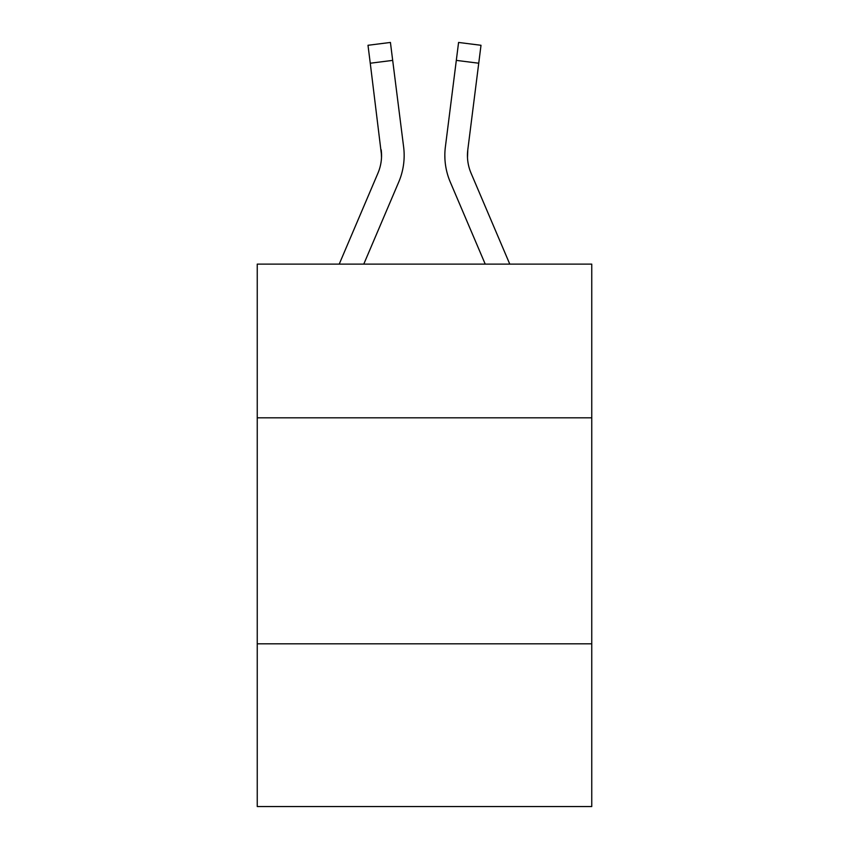 <?xml version="1.0" encoding="UTF-8"?>
<svg xmlns="http://www.w3.org/2000/svg" width="849" height="849" viewBox="0 0 849 849"><rect width="100%" height="100%" fill="white"/><g stroke="black" fill="none" stroke-linecap="round" stroke-linejoin="round"><path stroke-width="1.27" d="M591.753 417.814L591.753 264.124L257.247 264.124L257.247 417.814L591.753 417.814L591.753 806.55L257.247 806.55L257.247 417.814M591.753 643.818L257.247 643.818M398.743 182.015L363.775 264.124L398.743 182.015A67.803 67.803 0 0 0 403.625 146.951L392.684 60.385L370.26 63.219L367.999 45.284L390.423 42.45L392.684 60.385M339.218 264.124L377.943 173.164A45.199 45.199 0 0 0 381.562 155.537L370.26 63.219M403.286 144.245L403.625 146.951L403.286 144.245M450.257 182.015L485.225 264.124L450.257 182.015A67.803 67.803 0 0 1 445.375 146.951L458.577 42.45L481.001 45.284L458.577 42.45L481.001 45.284L458.577 42.45L481.001 45.284L458.577 42.45L481.001 45.284L458.577 42.45L481.001 45.284L458.577 42.45L481.001 45.284L458.577 42.45L481.001 45.284L458.577 42.45L481.001 45.284L458.577 42.45L481.001 45.284L458.577 42.45L481.001 45.284L458.577 42.45L481.001 45.284L458.577 42.45L481.001 45.284L458.577 42.45L481.001 45.284L458.577 42.45L481.001 45.284L458.577 42.45L481.001 45.284L458.577 42.45L481.001 45.284L458.577 42.45L481.001 45.284L458.577 42.45L481.001 45.284L458.577 42.45L481.001 45.284L458.577 42.45L481.001 45.284L458.577 42.45L481.001 45.284L478.74 63.219L456.316 60.385M467.491 157.659L467.799 149.785L467.491 157.659L467.799 149.785L467.491 157.659L467.799 149.785L467.491 157.659L467.799 149.785L467.491 157.659L467.799 149.785L467.491 157.659L467.799 149.785L467.491 157.659L467.799 149.785L467.491 157.659L467.799 149.785L467.491 157.659L467.799 149.785L467.491 157.659L467.799 149.785L467.491 157.659L467.799 149.785L478.74 63.219M377.943 173.164A45.199 45.199 0 0 0 381.562 155.537A45.199 45.199 0 0 1 377.943 173.164A45.199 45.199 0 0 0 381.562 155.537A45.199 45.199 0 0 1 377.943 173.164A45.199 45.199 0 0 0 381.562 155.537A45.199 45.199 0 0 1 377.943 173.164A45.199 45.199 0 0 0 381.562 155.537A45.199 45.199 0 0 1 377.943 173.164A45.199 45.199 0 0 0 381.562 155.537A45.199 45.199 0 0 1 377.943 173.164A45.199 45.199 0 0 0 381.562 155.537A45.199 45.199 0 0 1 377.943 173.164A45.199 45.199 0 0 0 381.562 155.537A45.199 45.199 0 0 1 377.943 173.164A45.199 45.199 0 0 0 381.562 155.537A45.199 45.199 0 0 1 377.943 173.164A45.199 45.199 0 0 0 381.562 155.537A45.199 45.199 0 0 1 377.943 173.164A45.199 45.199 0 0 0 381.562 155.537A45.199 45.199 0 0 1 377.943 173.164A45.199 45.199 0 0 0 381.201 149.785L381.509 157.659M509.782 264.124L471.057 173.164A45.199 45.199 0 0 1 467.438 155.537L467.438 155.537A45.199 45.199 0 0 0 471.057 173.164A45.199 45.199 0 0 1 467.438 155.537A45.199 45.199 0 0 0 471.057 173.164A45.199 45.199 0 0 1 467.438 155.537A45.199 45.199 0 0 0 471.057 173.164A45.199 45.199 0 0 1 467.438 155.537A45.199 45.199 0 0 0 471.057 173.164A45.199 45.199 0 0 1 467.438 155.537A45.199 45.199 0 0 0 471.057 173.164A45.199 45.199 0 0 1 467.438 155.537A45.199 45.199 0 0 0 471.057 173.164A45.199 45.199 0 0 1 467.438 155.537A45.199 45.199 0 0 0 471.057 173.164A45.199 45.199 0 0 1 467.438 155.537A45.199 45.199 0 0 0 471.057 173.164A45.199 45.199 0 0 1 467.438 155.537A45.199 45.199 0 0 0 471.057 173.164A45.199 45.199 0 0 1 467.438 155.537A45.199 45.199 0 0 0 471.057 173.164A45.199 45.199 0 0 1 467.799 149.785M444.918 158.763L444.844 155.42M481.001 45.284L458.577 42.45M367.999 45.284L390.423 42.45"/></g></svg>
